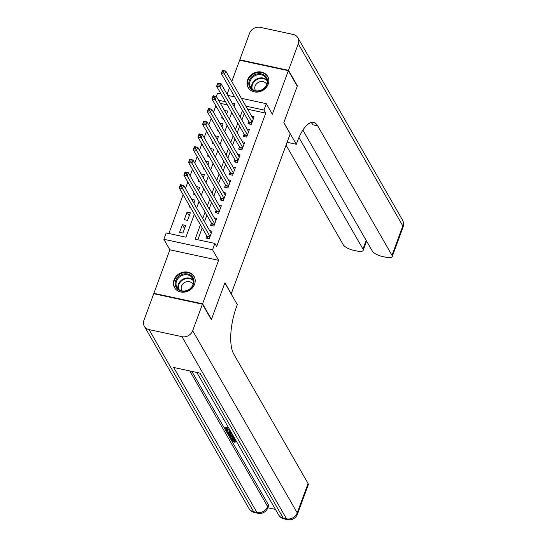 <?xml version="1.0" encoding="UTF-8"?>
<svg xmlns="http://www.w3.org/2000/svg" width="547" height="547" viewBox="0 0 547 547"><rect width="100%" height="100%" fill="white"/><g stroke="black" fill="none" stroke-linecap="round" stroke-linejoin="round"><path stroke-width="0.82" d="M247.654 79.753A11.248 9.764 -29.9 0 0 248.167 87.568A11.248 9.764 -29.9 0 0 258.581 91.951A11.248 9.764 -29.9 0 0 268.187 84.183A11.248 9.764 -29.9 0 0 267.674 76.368A11.248 9.764 -29.9 0 0 257.261 71.985A11.248 9.764 -29.9 0 0 247.654 79.753M174.035 279.845A11.248 9.764 -29.9 0 0 174.548 287.66A11.248 9.764 -29.9 0 0 184.961 292.043A11.248 9.764 -29.9 0 0 194.568 284.276A11.248 9.764 -29.9 0 0 194.055 276.461A11.248 9.764 -29.9 0 0 183.642 272.078A11.248 9.764 -29.9 0 0 174.035 279.845M216.38 96.47L217.583 93.181L221.029 93.927M231.176 293.91L290.211 133.865L283.804 122.713L297.247 86.187L288.351 70.7L239.641 60.204L231.778 81.571M229.487 87.814L227.108 94.275M154.138 293.801L153.871 293.329L202.581 303.824L218.588 260.31L212.544 249.781L163.833 239.285L166.172 232.933L185.918 237.186L194.356 214.246M218.588 260.31L169.878 249.815L153.871 293.329M169.878 249.815L163.833 239.285M215.867 105.783L213.487 112.251M211.19 118.487L208.817 124.955M206.52 131.191L204.14 137.659M201.843 143.895L199.464 150.363M197.173 156.599L194.794 163.068M192.496 169.31L190.117 175.772M187.819 182.014L185.44 188.476M183.149 194.718L168.873 233.514M231.313 293.937L224.913 282.785L211.47 319.311L211.06 319.222M211.47 319.311L202.581 303.824M248.81 121.482L247.996 123.704L251.285 124.415L254.088 116.791L251.702 116.279M244.14 134.186L243.319 136.408L246.615 137.119L249.418 129.495L247.025 128.983M239.463 146.89L238.649 149.112L241.938 149.823L244.741 142.199L242.355 141.687M234.793 159.594L233.972 161.816L237.261 162.527L240.065 154.904L237.678 154.391M230.116 172.298L229.296 174.52L232.591 175.231L235.395 167.608L233.001 167.095M225.439 185.002L224.626 187.224L227.914 187.936L230.718 180.312L228.331 179.799M220.769 197.706L219.949 199.928L223.238 200.64L226.048 193.016L223.655 192.503M216.092 210.41L215.272 212.633L218.568 213.344L221.371 205.72L218.978 205.207M211.415 223.114L210.602 225.337L213.891 226.048L216.694 218.424L214.308 217.911M184.565 228.516L182.397 224.749L179.594 232.372L182.889 233.077L185.693 225.453L182.397 224.749M189.241 215.812L187.074 212.045L184.271 219.668L187.559 220.373L190.363 212.749L187.074 212.045M193.912 203.108L191.723 199.416M189.426 205.651L188.941 206.957L190.349 207.265M198.588 190.404L196.394 186.712M194.103 192.947L193.617 194.253L195.026 194.561M203.265 177.7L201.07 174.008M198.773 180.243L198.294 181.549L199.703 181.857M207.935 164.996L205.74 161.303M203.45 167.539L202.964 168.845L204.373 169.153M212.612 152.292L210.417 148.599M208.12 154.835L207.641 156.141L209.05 156.449M217.282 139.588L215.094 135.895M212.797 142.131L212.318 143.437L213.72 143.745M221.959 126.883L219.764 123.184M217.474 129.427L216.988 130.733L218.397 131.041M227.299 104.846L220.345 103.349M193.884 203.183L195.04 200.045L191.751 199.34M198.561 190.479L199.717 187.341L196.421 186.636M203.231 177.775L204.387 174.637L201.098 173.932M207.908 165.071L209.063 161.933L205.775 161.228M212.585 152.367L213.74 149.228L210.445 148.517M217.255 139.663L218.41 136.524L215.121 135.813M221.932 126.959L223.087 123.82L219.791 123.109M226.608 114.255L227.757 111.116L224.441 110.48M223.073 118.337L221.665 118.029L222.144 116.723M200.421 224.803L195.135 239.176L214.882 243.429L216.66 246.526L265.739 113.133L247.661 109.236M244.27 113.564L241.89 120.025M239.593 126.268L237.213 132.73M234.916 138.972L232.537 145.434M230.246 151.676L227.867 158.145M225.569 164.38L223.19 170.849M220.892 177.084L218.513 183.553M216.222 189.788L213.843 196.257M211.545 202.493L209.166 208.961M206.875 215.197L204.496 221.665M202.199 227.901L197.836 239.757M206.745 235.819L205.925 238.041L209.221 238.752L212.024 231.128L209.631 230.615M241.391 98.316L266.3 103.684L272.344 114.214L288.351 70.7M266.3 103.684L263.962 110.036L245.883 106.139M265.739 113.133L263.962 110.036M214.882 243.429L212.544 249.781M227.73 95.369L234.684 96.867M234.048 106.371L234.998 103.793L232.222 103.192M225.521 101.749L218.568 100.251M196.653 208.004L199.033 201.542M201.33 195.3L203.71 188.838M206 182.595L208.38 176.134M210.677 169.891L213.056 163.43M215.354 157.187L217.727 150.726M220.024 144.483L222.403 138.015M224.701 131.779L227.08 125.311M229.371 119.075L231.75 112.607M242.485 110.467L240.112 116.928M237.815 123.171L235.436 129.632M233.138 135.875L230.759 142.336M228.468 148.579L226.089 155.04M223.791 161.283L221.412 167.751M219.115 173.987L216.735 180.455M214.445 186.691L212.065 193.159M209.768 199.395L207.388 205.863M205.091 212.099L202.718 218.568M226.636 114.179L224.468 110.405M207.381 238.355L207.128 236.639A1.443 0.513 102.2 0 0 207.026 236.318L179.218 187.867L180.387 184.695L183.676 185.406L211.204 233.35M181.877 185.337L183.676 185.406L182.507 188.578L179.218 187.867L180.093 186.322L181.413 186.609L181.877 185.337L180.558 185.057L180.093 186.322M210.034 236.53L181.413 186.609M180.387 184.695L180.558 185.057M193.857 279.927A9.73 8.451 150.1 0 1 186.295 290.942A9.73 8.451 150.1 0 1 175.313 285.185A9.73 8.451 150.1 0 1 182.876 274.17A9.73 8.451 150.1 0 1 193.857 279.927M176.175 285.302A9.012 7.829 -29.9 0 0 176.948 287.353A9.012 7.829 -29.9 0 0 187.532 290.211A9.012 7.829 -29.9 0 0 193.351 280.433A9.012 7.829 -29.9 0 0 192.578 278.382A9.012 7.829 -29.9 0 0 181.994 275.517A9.012 7.829 -29.9 0 0 176.175 285.302M193.057 284.447A6.414 5.573 -29.9 0 0 192.92 284.194A6.414 5.573 -29.9 0 0 185.392 282.156A6.414 5.573 -29.9 0 0 181.248 289.124A6.414 5.573 -29.9 0 0 181.795 290.58A6.414 5.573 -29.9 0 0 181.946 290.826M194.629 277.691A11.172 9.702 -29.9 0 0 194.274 276.994A11.172 9.702 -29.9 0 0 181.153 273.445A11.172 9.702 -29.9 0 0 173.939 285.575A11.172 9.702 -29.9 0 0 174.896 288.119A11.172 9.702 -29.9 0 0 175.313 288.775M267.476 79.835A9.73 8.451 150.1 0 1 259.914 90.85A9.73 8.451 150.1 0 1 248.933 85.093A9.73 8.451 150.1 0 1 256.495 74.077A9.73 8.451 150.1 0 1 267.476 79.835M249.794 85.209A9.012 7.829 -29.9 0 0 250.567 87.26A9.012 7.829 -29.9 0 0 261.151 90.118A9.012 7.829 -29.9 0 0 266.97 80.341A9.012 7.829 -29.9 0 0 266.198 78.289A9.012 7.829 -29.9 0 0 255.613 75.424A9.012 7.829 -29.9 0 0 249.794 85.209M266.676 84.354A6.414 5.573 -29.9 0 0 266.546 84.101A6.414 5.573 -29.9 0 0 259.011 82.064A6.414 5.573 -29.9 0 0 254.868 89.031A6.414 5.573 -29.9 0 0 255.415 90.487A6.414 5.573 -29.9 0 0 255.565 90.734M268.249 77.599A11.172 9.702 -29.9 0 0 267.893 76.901A11.172 9.702 -29.9 0 0 254.772 73.353A11.172 9.702 -29.9 0 0 247.559 85.482A11.172 9.702 -29.9 0 0 248.516 88.026A11.172 9.702 -29.9 0 0 248.933 88.682M232.783 439.473L235.36 440.944L235.025 442.427L231.525 440.342L231.367 439.658L234.642 439.508L234.909 438.79M231.367 439.658L231.853 438.482M234.786 438.571L230.519 438.434L230.574 436.862L231.778 436.916M229.754 429.805L230.656 431.713L229.74 431.515L228.619 429.566L225.884 428.971L227.142 431.166L226.232 430.968L224.673 428.253L225.049 427.234L228.735 428.034M226.978 429.21L227.518 430.147L227.142 431.166M191.826 371.379L268.31 504.607A8.649 2.974 20.2 0 1 268.529 505.893L267.825 507.801A8.649 2.974 -159.8 0 0 267.606 506.515L268.31 504.607M267.839 507.766L275.442 509.401M227.306 430.728L229.569 431.221M202.438 304.207L153.728 293.712L143.957 320.262A8.649 7.514 -29.9 0 0 144.353 326.272A8.649 7.514 -29.9 0 0 149.051 329.588L181.966 336.678A8.649 7.514 -29.9 0 0 192.674 330.757L202.438 304.207L211.333 319.694L224.865 282.915L237.309 304.597L236.516 306.758A36.04 12.854 102.2 0 0 233.719 354.005L308.05 483.486A8.649 2.974 20.2 0 1 308.269 484.772L297.452 514.18A8.649 2.974 -159.8 0 0 297.233 512.895L308.05 483.486M192.674 330.757L297.233 512.895A8.649 7.514 150.1 0 1 286.525 518.816L283.237 518.105L200.017 373.143L173.686 367.468L256.905 512.436L253.617 511.725A8.649 7.514 150.1 0 1 248.919 508.409L144.353 326.272M224.673 428.253L229.453 429.286M233.159 435.74L232.386 435.597C229.863 435.056 228.202 434.195 227.408 433.019L226.643 431.686L231.422 432.711M231.723 433.238L227.853 432.403L229.357 434.168L232.858 435.221M226.643 431.686L226.855 431.104M228.297 433.169L228.523 432.547M228.667 432.157L229.733 433.156L232.475 434.058M229.357 434.168L229.733 433.156M232.106 435.077L232.366 434.359M230.198 437.88L232.386 437.983L231.477 436.397L228.803 435.446L228.482 434.892L233.774 436.814M234.061 437.313L232.482 436.752L233.207 438.017L234.499 438.079M228.482 434.892L228.714 434.277M233.207 438.017L233.535 437.128M235.73 440.226L234.95 440.034C233.077 439.59 232.229 439.74 232.407 440.492L232.646 439.843M232.338 440.096L234.984 441.962L235.36 440.944M234.642 439.508L235.429 439.692M234.984 441.962L235.025 442.427M288.495 70.317L297.383 85.811L283.852 122.59L296.303 144.271L297.096 142.111A36.04 12.854 -77.8 0 1 313.581 122.364A36.04 12.854 -77.8 0 1 317.67 125.837L392.001 255.319L402.824 225.904L298.265 43.767L288.495 70.317L239.784 59.821L240.051 60.293M297.383 85.811L296.973 85.722M296.303 144.271L287.107 142.288M298.942 137.529L362.976 249.063A8.649 2.974 -159.8 0 1 363.187 250.348A8.649 2.974 -159.8 0 1 357.205 251.073L353.321 250.239A8.649 2.974 -159.8 0 1 343.29 244.817L286.06 145.133M298.265 43.767A8.649 7.514 -29.9 0 0 297.862 37.757A8.649 7.514 -29.9 0 0 293.171 34.44L260.256 27.35A8.649 7.514 -29.9 0 0 249.548 33.271L239.784 59.821M302.881 130.118L372.322 251.073A8.649 2.974 -159.8 0 0 382.353 256.495L386.237 257.329A8.649 2.974 -159.8 0 0 392.22 256.598A8.649 2.974 -159.8 0 0 392.001 255.319M311.072 122.487A36.04 12.854 -77.8 0 1 312.932 124.819L317.67 125.837M212.058 225.651L211.805 223.935A1.443 0.513 102.2 0 0 211.703 223.614L183.895 175.163L185.057 171.99L188.353 172.702L215.88 220.646M186.554 172.633L188.353 172.702L187.183 175.874L183.895 175.163L184.77 173.618L186.083 173.905L186.554 172.633L185.235 172.346L184.77 173.618M214.711 223.826L186.083 173.905M185.057 171.99L185.235 172.346M216.728 212.947L216.475 211.231A1.443 0.513 102.2 0 0 216.38 210.91L188.565 162.459L189.734 159.286L193.023 159.991L220.55 207.942M191.224 159.929L193.023 159.991L191.86 163.17L188.565 162.459L189.44 160.914L190.759 161.201L191.224 159.929L189.912 159.642L189.44 160.914M219.381 211.121L190.759 161.201M189.734 159.286L189.912 159.642M221.405 200.243L221.152 198.527A1.443 0.513 102.2 0 0 221.05 198.205L193.241 149.755L194.411 146.582L197.699 147.287L225.227 195.238M195.901 147.225L197.699 147.287L196.53 150.466L193.241 149.755L194.117 148.21L195.429 148.497L195.901 147.225L194.582 146.938L194.117 148.21M224.058 198.417L195.429 148.497M194.411 146.582L194.582 146.938M226.082 187.539L225.822 185.823A1.443 0.513 102.2 0 0 225.726 185.501L197.911 137.051L199.081 133.878L202.376 134.583L229.904 182.534M200.571 134.521L202.376 134.583L201.207 137.762L197.911 137.051L198.793 135.506L200.106 135.793L200.571 134.521L199.258 134.234L198.793 135.506M228.735 185.713L200.106 135.793M199.081 133.878L199.258 134.234M230.752 174.835L230.499 173.119A1.443 0.513 102.2 0 0 230.403 172.797L202.588 124.347L203.757 121.174L207.046 121.878L234.574 169.83M205.248 121.817L207.046 121.878L205.877 125.058L202.588 124.347L203.463 122.801L204.783 123.089L205.248 121.817L203.928 121.53L203.463 122.801M233.405 173.009L204.783 123.089M203.757 121.174L203.928 121.53M235.429 162.131L235.176 160.415A1.443 0.513 102.2 0 0 235.073 160.086L207.265 111.643L208.434 108.47L211.723 109.174L239.251 157.126M209.925 109.113L211.723 109.174L210.554 112.354L207.265 111.643L208.14 110.097L209.453 110.385L209.925 109.113L208.605 108.826L208.14 110.097M238.082 160.305L209.453 110.385M208.434 108.47L208.605 108.826M240.106 149.427L239.846 147.711A1.443 0.513 102.2 0 0 239.75 147.382L211.935 98.939L213.104 95.766L216.4 96.47L243.921 144.422M214.595 96.409L216.4 96.47L215.231 99.65L211.935 98.939L212.81 97.393L214.13 97.681L214.595 96.409L213.282 96.122L212.81 97.393M242.759 147.601L214.13 97.681M213.104 95.766L213.282 96.122M244.776 136.723L244.523 135.006A1.443 0.513 102.2 0 0 244.42 134.678L216.612 86.235L217.781 83.062L221.07 83.766L248.598 131.718M219.272 83.705L221.07 83.766L219.901 86.946L216.612 86.235L217.487 84.689L218.807 84.97L219.272 83.705L217.952 83.417L217.487 84.689M247.429 134.897L218.807 84.97M217.781 83.062L217.952 83.417M249.453 124.019L249.2 122.302A1.443 0.513 102.2 0 0 249.097 121.974L221.289 73.53L222.451 70.351L225.747 71.062L253.275 119.014M223.949 71.001L225.747 71.062L224.578 74.242L221.289 73.53L222.164 71.985L223.477 72.266L223.949 71.001L222.629 70.713L222.164 71.985M252.105 122.193L223.477 72.266M222.451 70.351L222.629 70.713M209.788 237.213L207.128 236.639M209.891 236.933L207.026 236.318M178.096 288.837A9.012 7.829 150.1 0 1 178.028 288.529A9.012 7.829 150.1 0 1 182.876 279.216A9.012 7.829 150.1 0 1 193.282 280.126M193.419 280.809A8.718 7.569 -29.9 0 0 183.307 279.681A8.718 7.569 -29.9 0 0 178.486 288.754A8.718 7.569 -29.9 0 0 178.623 289.301M251.723 88.744A9.012 7.829 150.1 0 1 251.647 88.436A9.012 7.829 150.1 0 1 256.495 79.124A9.012 7.829 150.1 0 1 266.902 80.033M267.039 80.717A8.718 7.569 -29.9 0 0 256.926 79.588A8.718 7.569 -29.9 0 0 252.105 88.662A8.718 7.569 -29.9 0 0 252.242 89.209M149.051 329.588L253.617 511.725A8.649 3.084 102.2 0 0 254.594 512.56L257.89 513.264A8.649 3.084 -77.8 0 1 256.905 512.436A8.649 7.514 150.1 0 0 267.606 506.515L189.775 370.934M196.824 372.452L278.539 514.789A8.649 7.514 150.1 0 0 283.237 518.105A8.649 3.084 102.2 0 0 284.221 518.939L287.51 519.65A8.649 3.084 -77.8 0 1 286.525 518.816L181.966 336.678M362.976 249.063L366.169 240.365M402.824 225.904A8.649 2.974 20.2 0 1 403.043 227.19A8.649 8.649 0 0 0 402.428 219.894A8.649 7.514 150.1 0 1 402.824 225.904M214.458 224.509L211.805 223.935M214.561 224.229L211.703 223.614M219.135 211.805L216.475 211.231M219.238 211.525L216.38 210.91M223.805 199.101L221.152 198.527M223.908 198.821L221.05 198.205M228.482 186.397L225.822 185.823M228.584 186.117L225.726 185.501M233.159 173.693L230.499 173.119M233.261 173.413L230.403 172.797M237.829 160.982L235.176 160.415M237.931 160.709L235.073 160.086M242.506 148.278L239.846 147.711M242.608 148.005L239.75 147.382M247.182 135.574L244.523 135.006M247.285 135.3L244.42 134.678M251.852 122.87L249.2 122.302M251.955 122.59L249.097 121.974M194.274 276.994L194.541 277.459M174.896 288.119L175.163 288.584M267.893 76.901L268.16 77.359M248.516 88.026L248.782 88.491M278.539 514.789A8.649 8.649 0 0 0 284.221 518.939M287.51 519.65A8.649 8.649 0 0 0 297.452 514.18M248.919 508.409A8.649 8.649 0 0 0 254.594 512.56M257.89 513.264A8.649 8.649 0 0 0 267.825 507.801M363.187 250.348L366.593 241.097M392.22 256.598L403.043 227.19M402.428 219.894L297.862 37.757"/></g></svg>
